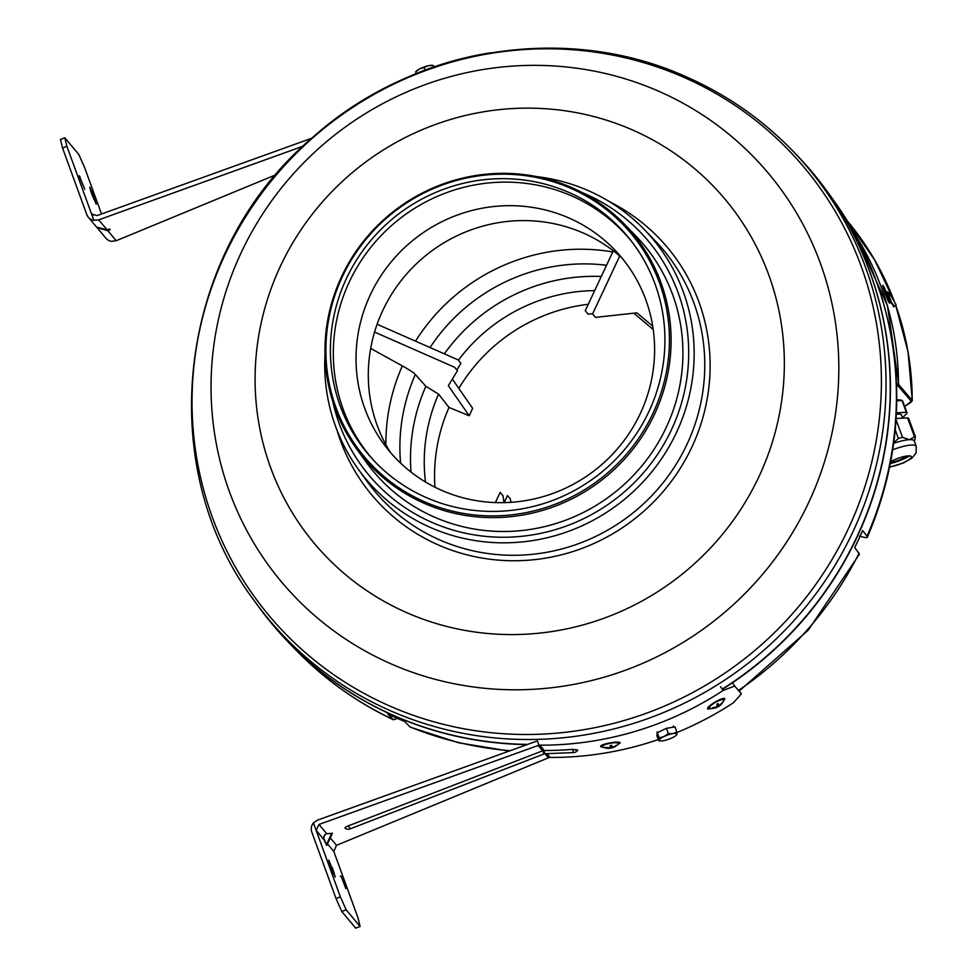 <?xml version="1.0" encoding="UTF-8"?>
<svg xmlns="http://www.w3.org/2000/svg" width="977" height="977" viewBox="0 0 977 977"><rect width="100%" height="100%" fill="white"/><g stroke="black" fill="none" stroke-linecap="round" stroke-linejoin="round"><path stroke-width="1.47" d="M739.271 690.971L808.211 630.214L859.455 554.142L854.704 547.511A351.879 341.266 140 0 0 858.783 539.109A351.879 341.266 140 0 0 862.63 530.596L867.026 536.214C868.235 537.863 866.44 538.034 861.629 536.703L859.491 536.117M722.418 689.347A352.086 341.462 -40 0 0 857.122 536.996A352.086 341.462 -40 0 0 827.104 191.297A352.086 341.462 -40 0 0 812.424 172.465M272.778 624.84A352.086 341.462 -40 0 0 288.752 642.573A352.086 341.462 -40 0 0 527.067 744.608M397.407 718.413L393.426 719.768L387.759 714.028A351.879 341.266 140 0 0 404.527 721.405L410.279 727.181L458.714 742.801L509.115 751.081M833.222 199.76C848.647 221.12 861.384 243.994 871.423 268.406L876.076 280.607A351.341 340.741 -40 0 1 867.026 536.214L867.381 537.216C900.635 458.897 905.618 379.503 882.316 299.047L876.076 280.607A351.341 340.741 -40 0 0 833.222 199.76L827.104 191.297M855.779 235.542A291.024 282.243 140 0 1 898.461 385.28L896.593 386.342M896.446 382.471L898.461 385.28M601.27 276.491A180.159 174.724 -40 0 0 444.352 353.833M594.663 290.609A169.241 164.136 -40 0 0 458.372 360.244M588.239 304.311A170.523 165.382 -40 0 0 458.824 388.419M510.849 502.337L510.385 499.015L507.503 495.571L504.193 502.63M495.376 502.569L500.163 492.347L503.045 495.791L503.998 502.63M452.363 379.088L472.648 408.362L469.192 415.762L449.005 407.446L438.575 394.134L425.85 386.306L415.347 374.496C413.589 372.603 409.253 369.746 402.341 365.911L370.674 348.435M425.85 386.306A180.159 174.724 -40 0 0 411.012 472.062M438.575 394.134A169.241 164.136 -40 0 0 425.483 481.991M449.005 407.446A170.523 165.382 -40 0 0 434.96 487.193M374.557 332.07L454.574 367.254L457.468 370.698L448.345 385.695L469.192 415.762M456.87 369.978L460.936 363.297L458.042 359.854L377.098 324.266M592.709 313.654L588.13 314.167L585.247 310.71L613.312 250.808M633.829 313.19L653.222 329.53M619.711 256.023L592.575 313.947L595.469 317.391L636.931 312.848L652.709 326.147M536.776 176.629A187.047 181.392 140 0 1 588.337 190.649A187.047 181.392 140 0 1 644.344 229.571A187.047 181.392 140 0 1 658.706 462.817A187.047 181.392 140 0 1 430.539 527.519A187.047 181.392 140 0 1 358.351 469.302A187.047 181.392 140 0 1 325.011 354.15M332.827 401.694A182.259 176.764 -40 0 0 431.81 522.329A182.259 176.764 -40 0 0 671.455 429.758A182.259 176.764 -40 0 0 585.577 194.057A182.259 176.764 -40 0 0 582.231 192.628M571.948 187.682A175.225 169.937 140 0 1 624.401 224.136A175.225 169.937 140 0 1 637.871 442.654A175.225 169.937 140 0 1 424.116 503.265A175.225 169.937 140 0 1 356.495 448.724A175.225 169.937 140 0 1 365.606 238.669A175.225 169.937 140 0 1 571.948 187.682M624.401 224.136L635.929 236.031A176.41 171.085 140 0 1 649.473 456.027A176.41 171.085 140 0 1 434.276 517.053A176.41 171.085 140 0 1 366.192 462.145L356.495 448.724M571.032 188.414A173.918 168.679 140 0 1 652.978 413.32A173.918 168.679 140 0 1 424.299 501.665A173.918 168.679 140 0 1 342.341 276.76A173.918 168.679 140 0 1 571.032 188.414M426.216 497.549A169.351 164.246 140 0 1 371.614 458.14A169.351 164.246 140 0 1 364.238 248.744A169.351 164.246 140 0 1 569.102 192.53A169.351 164.246 140 0 1 631.032 240.684A169.351 164.246 140 0 1 627.503 445.988A169.351 164.246 140 0 1 426.216 497.549M373.067 459.727A169.204 164.099 140 0 1 367.779 251.248A169.204 164.099 140 0 1 571.789 195.962A169.204 164.099 140 0 1 632.339 242.381M441.543 490.295A151.166 146.599 140 0 1 383.668 443.863A151.166 146.599 140 0 1 390.824 262.337A151.166 146.599 140 0 1 569.078 218.042A151.166 146.599 140 0 1 614.875 250.051A151.166 146.599 140 0 1 625.72 438.319A151.166 146.599 140 0 1 441.543 490.295M390.238 452.18A152.571 147.967 140 0 1 406.982 273.609A152.571 147.967 140 0 1 583.342 233.076A152.571 147.967 140 0 1 621.909 257.965M792.371 150.519C761.926 119.194 726.644 94.671 686.501 76.939C566.172 22.373 413.857 47.006 313.397 136.804C178.327 249.709 150.8 464.234 254.667 601.258A351.671 341.058 140 0 0 390.397 710.731A351.671 341.058 140 0 0 819.385 589.058A351.671 341.058 140 0 0 792.371 150.519L796.45 154.732A352.086 341.462 140 0 1 722.247 689.115M527.641 744.401A352.086 341.462 140 0 1 393.987 715.604A352.086 341.462 140 0 1 258.111 606.009L254.667 601.258M883 285.54C881.071 282.744 887.641 301.001 889.192 302.76C891.427 305.447 884.857 287.165 883 285.54L882.756 285.382M891.403 302.491A293.051 284.478 -40.5 0 0 887.531 291.732L889.729 294.297A293.051 284.478 -40.5 0 0 889.143 292.77L896.117 304.8L894.114 306.607A293.051 284.478 -40.5 0 0 893.601 305.056L891.403 302.491M854.704 233.588L887.482 305.813L898.669 384.108L898.083 385.854L896.593 386.428M894.541 302.04L874.61 259.858L847.926 221.669A1.172 1.136 -40.5 0 0 847.914 221.657A1.172 1.136 -40.5 0 0 847.902 221.657L847.914 221.657A292.465 283.904 -40.5 0 1 894.492 301.954M904.665 406.53L910.82 402.316A1.172 0.855 55.6 0 0 911.089 402.219L911.089 402.219A1.172 0.855 55.6 0 0 911.333 401.901M911.37 399.373A291.097 282.573 139.5 0 1 911.37 401.376L912.274 400.509L908.073 352.038L895.689 305.19A292.465 283.904 -40.5 0 1 912.213 400.362A1.172 1.136 -40.5 0 1 911.443 401.474L898.083 385.854M910.82 402.316L911.443 401.474M896.324 386.538L896.837 384.828M898.681 384.547L912.213 400.362M893.576 306.815A292.465 283.904 -40.5 0 0 893.051 305.264L890.853 302.699A292.465 283.904 -40.5 0 0 886.982 291.94L888.105 293.247M79.308 175.811L84.755 189.257L79.064 175.897M311.834 138.184L97.15 215.563L91.911 214.195L91.142 212.864L66.9 146.33L62.54 148.016L86.782 214.549A9.391 9.111 -40 0 0 93.853 220.301L66.9 146.33L64.824 137.794L78.795 154.451L84.547 167.372L78.795 154.451L64.824 137.794L66.9 146.33M490.808 52.758L490.808 52.758A327.442 317.562 -40 0 0 403.037 79.308A327.442 317.562 -40 0 1 490.808 52.758L490.82 52.795M93.853 220.301L98.714 219.849L107.018 229.766L109.729 229.009M303.053 146.196L98.714 219.849M97.15 227.69L107.897 230.804L110.23 229.558L109.803 229.045M88.309 217.212L96.625 227.128L107.018 229.766M62.54 148.016L60.464 139.479L64.824 137.794M275.954 174.749L116.214 240.721L111.5 241.343A9.391 9.111 140 0 1 105.956 238.254L97.651 228.349M101.523 213.975L84.547 167.372L101.523 213.975M91.117 192.213L89.737 187.132L93.255 194.753L96.198 204.12L91.117 192.213L93.255 194.753L94.818 199.039L92.681 196.499L91.117 192.213M80.041 176.678L79.271 176.984M91.142 212.864L93.108 215.196L91.142 212.864M536.556 741.189L317.452 820.155L313.434 822.903L316.145 830.34L319.015 824.454L538.119 745.488L542.589 750.812L348.471 825.809A4.396 1.014 160 0 0 345.137 828.264A5.276 5.276 0 0 0 350.084 828.875L544.201 753.878L542.589 750.812A4.69 4.555 140 0 1 544.311 750.495A327.442 317.562 -40 0 0 572.705 749.371L577.761 750.043A5.276 5.276 0 0 1 573.682 752.583A5.276 0.757 -94.8 0 1 572.705 749.371L577.444 750.299M341.095 876.003L345.809 888.569L341.095 876.003L340.338 876.296M707.751 709.046C705.284 707.092 723.456 696.235 724.861 698.811C723.456 696.235 705.284 707.092 707.751 709.046L712.905 708.41L707.702 708.96M600.806 746.733C598.229 744.608 618.844 740.481 620.236 742.85C618.844 740.481 598.229 744.608 600.806 746.733L604.091 747.539L600.696 746.489M330.373 837.997L336.515 845.325L333.792 851.394L358.034 917.928L360.11 926.465L346.139 909.795L341.767 911.48L336.027 898.559L340.387 896.874L346.139 909.795L340.387 896.874L316.145 830.34L340.387 896.874M538.119 745.488L538.999 745.256A4.69 4.555 140 0 1 539.854 745.182L544.311 750.495A327.442 317.562 -40 0 0 572.705 749.371M537.423 740.92L538.999 745.256M732.445 682.789L734.716 686.025L723.175 690.434A327.442 317.562 140 0 1 539.854 745.182L544.311 750.495A5.276 0.843 -89.8 0 0 544.922 753.621A5.276 0.843 -89.8 0 0 545.081 753.719L573.682 752.583M738.746 690.226L741.323 693.914L733.471 702.719A327.442 317.562 140 0 1 676.939 732.53A327.442 317.562 140 0 0 733.471 702.719L741.323 693.914L734.716 686.025L723.175 690.434L720.562 686.709M550.149 757.456L547.01 753.719L550.149 757.456A327.442 317.562 140 0 0 658.29 739.565A327.442 317.562 140 0 1 550.149 757.456A4.69 4.555 -40 0 0 549.294 757.529L548.439 757.798L545.019 753.719M620.236 742.85L616.438 745.646L620.236 742.85M724.861 698.811L722.687 702.487L724.861 698.811M336.515 845.325L548.439 757.798M341.767 911.48L355.738 928.15L360.11 926.465L346.139 909.795M313.434 822.903A9.391 9.111 -40 0 0 311.785 832.025L336.027 898.559M333.816 872.046L335.196 877.126L331.679 869.506L328.736 860.126L333.816 872.046L331.679 869.506L330.116 865.207L332.253 867.759L333.816 872.046L332.815 872.437M319.015 824.454L326.721 833.65L325.097 834.566L323.607 837.753L326.745 845.41L332.351 833.454L326.868 845.142M326.721 833.65L332.351 833.454M325.097 834.566L323.607 837.753M323.924 839.622L316.145 830.34L323.924 839.622L326.745 845.41M360.11 926.465L358.034 917.928L333.792 851.394L327.576 843.981L333.792 851.394M741.323 693.914L734.716 686.025M723.175 690.434A327.442 317.562 140 0 1 539.854 745.182M611.517 747.967A13.141 13.141 0 0 0 618.233 744.022A8.219 1.759 169.3 0 0 618.453 743.485A8.219 1.759 169.3 0 0 610.808 743.143A8.219 1.759 169.3 0 0 602.308 746.538A8.219 1.759 169.3 0 0 602.711 746.953A13.141 13.141 0 0 0 609.88 748.235A13.116 1.197 80.5 0 0 610.014 748.126L609.501 748.101A13.116 12.762 13 0 1 605.422 747.735A12.274 1.062 124.3 0 1 605.508 747.356A13.116 12.762 -167 0 0 609.587 747.723L609.611 748.016A12.274 10.295 162.3 0 0 610.417 747.893A12.274 10.295 162.3 0 0 611.223 747.735A13.116 1.197 -99.5 0 0 611.517 747.967A13.116 1.197 -99.5 0 0 611.626 747.857L612.188 747.649A13.116 12.762 13 0 0 615.889 745.976A12.274 2.65 -144.6 0 0 615.974 745.598A13.116 12.762 -167 0 1 612.274 747.271L611.773 747.234A13.116 1.197 -99.5 0 0 611.785 745.317A12.274 6.583 173.8 0 1 610.979 745.475A12.274 6.583 173.8 0 1 610.173 745.585A13.116 1.197 80.5 0 1 610.149 747.515L609.587 747.723M612.274 747.271L611.419 745.39L611.773 747.258M610.979 745.475L611.223 747.735M716.8 701.633A8.219 1.966 150.6 0 0 709.4 708.032A8.219 1.966 150.6 0 0 710.047 708.362A13.141 13.141 0 0 0 716.886 707.385A13.116 2.137 62.9 0 0 717.118 707.116L716.654 707.201A13.116 12.554 5.9 0 1 712.66 708.093A12.274 0.672 106.3 0 1 712.709 707.617A13.116 12.554 -174.1 0 0 716.703 706.737L717.203 706.334A13.116 2.137 62.9 0 0 716.813 704.283A12.274 6.228 158.5 0 0 717.545 703.928A12.274 6.228 158.5 0 0 718.254 703.55A13.116 2.137 -117.1 0 1 718.645 705.589L719.109 705.504A13.116 12.554 -174.1 0 0 722.088 702.829A12.274 3.493 -162.8 0 1 722.04 703.293A13.116 12.554 5.9 0 1 719.06 705.98L718.559 706.383A13.116 2.137 -117.1 0 1 718.376 706.627A13.141 13.141 0 0 0 723.664 700.692A8.219 1.966 150.6 0 0 723.713 699.959A8.219 1.966 150.6 0 0 716.8 701.633M717.081 707.092A12.274 10.393 137.7 0 0 717.228 707.018A12.274 10.393 137.7 0 0 717.936 706.627A13.116 2.137 -117.1 0 0 718.376 706.627M717.57 705.687A8.219 1.966 150.6 0 0 718.571 705.101M716.984 704.209L717.936 706.627M717.826 703.782L718.608 705.162M659.219 737.928L659.243 740.102A9.391 2.162 -20 0 1 664.042 736.536L659.219 737.928L657.313 732.689L666.399 728.353L668.317 733.605L664.042 736.536A9.391 2.162 -20 0 1 672.884 733.617A9.391 2.162 -20 0 1 676.927 734.264L676.902 732.091L672.884 733.617L668.317 733.605M676.402 734.899L676.927 734.264A9.391 2.162 160 0 1 672.127 737.83A9.391 2.162 -20 0 1 663.285 740.749A9.391 2.162 -20 0 1 660.342 740.945A9.391 2.162 -20 0 1 659.243 740.102L658.718 740.737L656.8 735.498L657.313 732.689M666.399 728.353L674.997 726.851L676.902 732.091M658.718 740.737L660.342 740.945M416.263 73.568L415.652 71.907L419.56 68.952A9.391 2.162 160 0 0 416.287 71.187L415.652 71.883M424.983 70.136L424.03 67.523L428.378 65.728L433.287 65.459L434.191 67.792M433.837 66.937L433.458 65.862M424.03 67.523L419.56 68.952A9.391 2.162 160 0 1 428.378 65.728A9.391 2.162 -20 0 1 432.384 65.325L433.287 65.435M886.505 296.984A13.116 9.172 -25.5 0 0 886.444 295.677L886.518 295.652A13.116 9.318 -16.1 0 1 886.689 296.349A13.141 13.141 0 0 1 886.896 297.973M885.015 293.051A13.116 9.318 -16.1 0 1 885.663 293.882L885.944 294.614A13.116 9.172 154.5 0 1 886.005 295.701M884.246 290.902A13.141 13.141 0 0 1 885.101 292.172A13.116 9.172 154.5 0 1 885.406 292.758L885.345 292.782A13.116 9.318 163.9 0 0 884.564 291.793M886.481 296.923A13.116 9.318 163.9 0 0 886.188 294.541L885.919 293.821A13.116 9.172 -25.5 0 0 884.612 291.94M902.724 418.168L901.612 415.164A18.783 4.25 159.7 0 0 896.349 414.138M890.426 463.196A13.202 2.98 159.7 0 0 899.719 460.472A13.202 2.98 159.7 0 0 908.354 455.868M890.584 462.365A10.564 2.394 159.7 0 0 899.267 460.008A10.564 2.394 159.7 0 0 906.485 456.064M902.601 417.826L907.083 413.051A24.645 5.569 159.7 0 0 906.387 412.318L902.027 400.533L896.752 400.778M906.387 412.318L896.422 412.807M907.083 413.051L902.724 401.254A24.645 5.569 159.7 0 0 902.027 400.533M892.758 449.786A21.714 4.909 159.7 0 1 915.999 445.903A21.714 4.909 159.7 0 1 916.255 446.306L914.277 440.945A21.714 4.909 159.7 0 0 914.008 440.542A21.714 4.909 159.7 0 0 909.489 439.674L914.509 436.792L907.535 417.936A4.69 1.062 -20.3 0 1 908.525 418.132A4.69 1.062 -20.3 0 1 908.573 418.217A4.69 1.062 -20.3 0 1 908.586 418.327M914.423 441.348L915.302 437.635L915.266 436.353L914.509 436.792M889.717 466.762A13.495 3.053 159.7 0 0 904.592 462.158A13.495 3.053 159.7 0 0 911.162 456.406A13.495 3.053 159.7 0 0 890.743 461.584M896.031 419.78L902.54 437.378L909.489 439.674A21.714 4.909 159.7 0 0 893.686 443.35M907.535 417.936L896.117 418.498M902.54 437.378L898.376 438.441L895.225 429.917M893.76 442.728L898.376 438.441M915.302 437.635L915.266 436.353M909.587 455.88A18.783 4.25 -20.3 0 1 890.352 463.574M902.772 401.4A24.645 5.569 159.7 0 0 896.752 399.923M393.426 719.768C356.703 702.353 324.23 679.125 296.019 650.084A351.341 340.741 -40 0 0 392.888 719.377M409.656 726.754A351.341 340.741 -40 0 0 510.067 750.739M738.417 690.446A351.341 340.741 -40 0 0 859.113 553.129M606.534 265.28A181.233 175.762 -40 0 0 430.039 347.543M612.774 251.956A191.541 185.752 -40 0 0 415.506 341.156M415.347 374.496A181.233 175.762 -40 0 0 400.594 463.11M402.341 365.911A191.541 185.752 -40 0 0 385.915 444.767M358.351 469.302L367.047 481.331A188.109 182.43 -40 0 0 439.65 539.89A188.109 182.43 -40 0 0 669.111 474.81A188.109 182.43 -40 0 0 654.663 240.232L644.344 229.571M609.538 201.726A192.799 186.986 140 0 1 689.811 451.362A192.799 186.986 140 0 1 438.392 544.971A192.799 186.986 140 0 1 337.016 430.185M406.688 612.64A267.942 259.858 -40 0 0 759.007 476.544A267.942 259.858 -40 0 0 632.742 130.063A267.942 259.858 -40 0 0 280.436 266.159A267.942 259.858 -40 0 0 406.688 612.64M659.011 91.374A317.818 308.231 140 0 1 808.761 502.361A317.818 308.231 140 0 1 390.873 663.786A317.818 308.231 140 0 1 241.111 252.799A317.818 308.231 140 0 1 659.011 91.374M683.937 77.366A348.997 338.457 140 0 1 848.39 528.655A348.997 338.457 140 0 1 389.505 705.919A348.997 338.457 140 0 1 225.064 254.618A348.997 338.457 140 0 1 683.937 77.366M110.23 229.558L109.155 229.082M109.265 230.206L107.726 229.534M107.897 230.804L116.214 240.721M93.255 194.753L92.192 195.156M94.818 199.039L93.816 199.43M324.706 834.956L323.656 837.204M332.253 867.759L331.191 868.162M331.924 832.941L326.318 844.91M350.084 828.875L348.471 825.809M296.019 650.084L288.752 642.573M904.69 406.591L912.262 400.509M544.201 753.878L545.081 753.719M618.221 742.215L618.453 743.485M602.052 745.158L602.308 746.538M722.943 698.604L723.713 699.959M708.691 706.786L709.4 708.032M656.959 732.005L657.277 732.872M673.275 726.058L673.654 727.083M916.255 446.306L916.035 453.133L912.017 458.054L903.469 462.927L889.632 467.189M915.327 436.463L908.573 418.217"/></g></svg>
